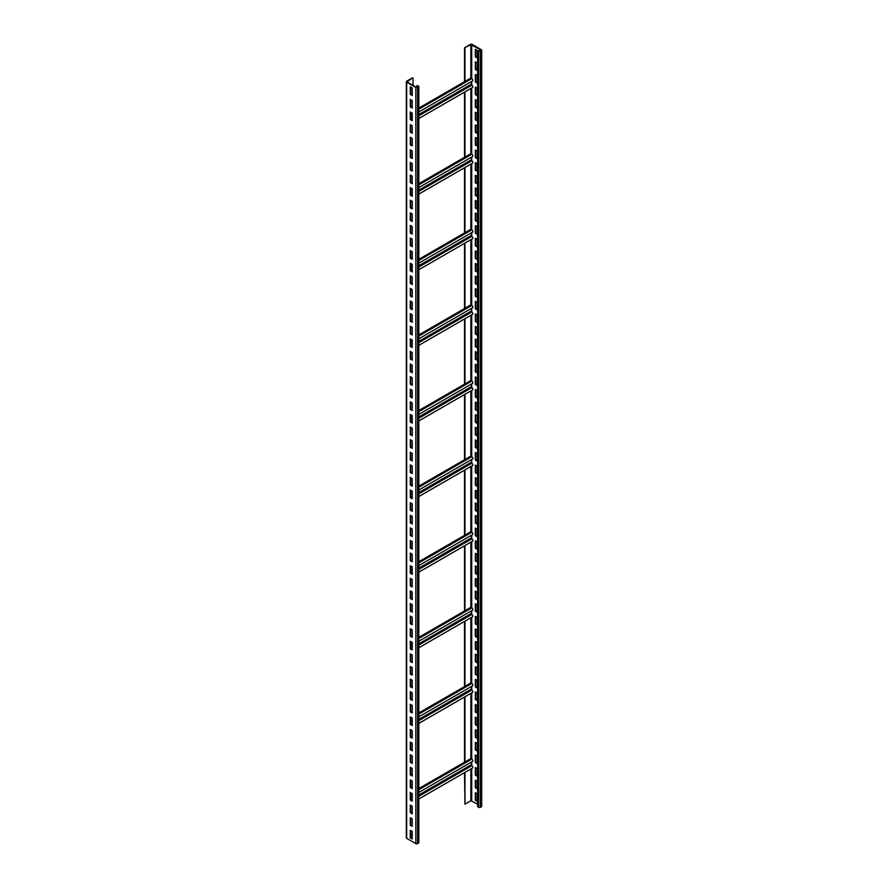 <?xml version="1.0" encoding="UTF-8"?>
<svg xmlns="http://www.w3.org/2000/svg" width="888" height="888" viewBox="0 0 888 888"><rect width="100%" height="100%" fill="white"/><g stroke="black" fill="none" stroke-linecap="round" stroke-linejoin="round"><path stroke-width="1.33" d="M412.243 834.587L410.711 835.475M418.825 86.491L418.825 842.59A1.232 0.71 180 0 1 418.459 843.101L417.593 843.6A1.232 0.71 180 0 1 415.839 843.6L406.682 838.305A1.232 0.71 180 0 1 406.316 837.806L406.316 81.696A1.232 0.71 180 0 1 406.682 81.197L412.565 77.789L407.115 81.951L416.283 87.246L418.204 86.491L416.938 85.603L418.459 85.981A1.232 0.71 180 0 1 418.459 86.991L417.593 87.501A1.232 0.71 180 0 1 415.839 87.501L406.682 82.207A1.232 0.71 180 0 1 406.316 81.696M412.243 87.934L410.278 86.802L410.278 94.361L412.243 95.504L412.243 87.934M412.243 100.544L410.278 99.401L410.278 106.971L412.243 108.103L412.243 100.544M412.243 113.142L410.278 112.01L410.278 119.569L412.243 120.701L412.243 113.142M412.243 125.741L410.278 124.609L410.278 132.168L412.243 133.3L412.243 125.741M412.243 138.35L410.278 137.207L410.278 144.777L412.243 145.91L412.243 138.35M412.243 150.949L410.278 149.817L410.278 157.376L412.243 158.508L412.243 150.949M412.243 163.547L410.278 162.415L410.278 169.974L412.243 171.107L412.243 163.547M412.243 176.146L410.278 175.014L410.278 182.573L412.243 183.716L412.243 176.146M412.243 188.756L410.278 187.623L410.278 195.182L412.243 196.315L412.243 188.756M412.243 201.354L410.278 200.222L410.278 207.781L412.243 208.913L412.243 201.354M412.243 213.953L410.278 212.82L410.278 220.379L412.243 221.512L412.243 213.953M412.243 226.562L410.278 225.419L410.278 232.989L412.243 234.121L412.243 226.562M412.243 239.161L410.278 238.028L410.278 245.588L412.243 246.72L412.243 239.161M412.243 251.759L410.278 250.627L410.278 258.186L412.243 259.318L412.243 251.759M412.243 264.358L410.278 263.225L410.278 270.785L412.243 271.928L412.243 264.358M412.243 276.967L410.278 275.835L410.278 283.394L412.243 284.526L412.243 276.967M412.243 289.566L410.278 288.434L410.278 295.993L412.243 297.125L412.243 289.566M412.243 302.164L410.278 301.032L410.278 308.591L412.243 309.723L412.243 302.164M412.243 314.774L410.278 313.631L410.278 321.201L412.243 322.333L412.243 314.774M412.243 327.372L410.278 326.24L410.278 333.799L412.243 334.931L412.243 327.372M412.243 339.971L410.278 338.839L410.278 346.398L412.243 347.53L412.243 339.971M412.243 352.569L410.278 351.437L410.278 358.996L412.243 360.139L412.243 352.569M412.243 365.179L410.278 364.047L410.278 371.606L412.243 372.738L412.243 365.179M412.243 377.777L410.278 376.645L410.278 384.204L412.243 385.337L412.243 377.777M412.243 390.376L410.278 389.244L410.278 396.803L412.243 397.935L412.243 390.376M412.243 402.986L410.278 401.842L410.278 409.412L412.243 410.545L412.243 402.986M412.243 415.584L410.278 414.452L410.278 422.011L412.243 423.143L412.243 415.584M412.243 428.183L410.278 427.05L410.278 434.609L412.243 435.742L412.243 428.183M412.243 440.781L410.278 439.649L410.278 447.208L412.243 448.351L412.243 440.781M412.243 453.391L410.278 452.258L410.278 459.818L412.243 460.95L412.243 453.391M412.243 465.989L410.278 464.857L410.278 472.416L412.243 473.548L412.243 465.989M412.243 478.588L410.278 477.455L410.278 485.015L412.243 486.158L412.243 478.588M412.243 491.197L410.278 490.054L410.278 497.624L412.243 498.756L412.243 491.197M412.243 503.796L410.278 502.664L410.278 510.223L412.243 511.355L412.243 503.796M412.243 516.394L410.278 515.262L410.278 522.821L412.243 523.953L412.243 516.394M412.243 529.004L410.278 527.861L410.278 535.431L412.243 536.563L412.243 529.004M412.243 541.602L410.278 540.47L410.278 548.029L412.243 549.161L412.243 541.602M412.243 554.201L410.278 553.069L410.278 560.628L412.243 561.76L412.243 554.201M412.243 566.799L410.278 565.667L410.278 573.226L412.243 574.37L412.243 566.799M412.243 579.409L410.278 578.266L410.278 585.836L412.243 586.968L412.243 579.409M412.243 592.007L410.278 590.875L410.278 598.434L412.243 599.567L412.243 592.007M412.243 604.606L410.278 603.474L410.278 611.033L412.243 612.165L412.243 604.606M412.243 617.216L410.278 616.072L410.278 623.642L412.243 624.775L412.243 617.216M412.243 629.814L410.278 628.682L410.278 636.241L412.243 637.373L412.243 629.814M412.243 642.413L410.278 641.28L410.278 648.839L412.243 649.972L412.243 642.413M412.243 655.011L410.278 653.879L410.278 661.438L412.243 662.581L412.243 655.011M412.243 667.621L410.278 666.488L410.278 674.048L412.243 675.18L412.243 667.621M412.243 680.219L410.278 679.087L410.278 686.646L412.243 687.778L412.243 680.219M412.243 692.818L410.278 691.685L410.278 699.245L412.243 700.377L412.243 692.818M412.243 705.427L410.278 704.284L410.278 711.854L412.243 712.986L412.243 705.427M412.243 718.026L410.278 716.894L410.278 724.453L412.243 725.585L412.243 718.026M412.243 730.624L410.278 729.492L410.278 737.051L412.243 738.183L412.243 730.624M412.243 743.223L410.278 742.091L410.278 749.65L412.243 750.793L412.243 743.223M412.243 755.832L410.278 754.7L410.278 762.259L412.243 763.391L412.243 755.832M412.243 768.431L410.278 767.299L410.278 774.858L412.243 775.99L412.243 768.431M412.243 781.029L410.278 779.897L410.278 787.456L412.243 788.588L412.243 781.029M412.243 793.639L410.278 792.496L410.278 800.066L412.243 801.198L412.243 793.639M412.243 806.237L410.278 805.105L410.278 812.664L412.243 813.797L412.243 806.237M412.243 818.836L410.278 817.704L410.278 825.263L412.243 826.395L412.243 818.836M412.243 831.434L410.278 830.302L410.278 837.861L412.243 839.005L412.243 831.434M413.009 85.359L413.009 78.044M464.957 48.052L464.957 81.452L470.851 78.044L470.851 44.655L480.885 49.95L480.02 50.949L477.611 50.572L478.71 51.204A1.232 0.71 0 0 0 480.452 51.204L481.318 50.705A1.232 0.71 0 0 0 481.318 49.695L472.161 44.4A1.232 0.71 0 0 0 470.407 44.4L464.513 47.808L470.851 44.655M464.957 91.875L464.957 157.054L470.851 153.657L470.851 88.467M464.957 167.488L464.957 232.667L470.851 229.271L470.851 164.08M464.957 243.09L464.957 308.28L470.851 304.873L470.851 239.693M464.957 318.703L464.957 383.894L470.851 380.486L470.851 315.307M464.957 394.316L464.957 459.496L470.851 456.099L470.851 390.909M464.957 469.93L464.957 535.109L470.851 531.712L470.851 466.522M464.957 545.532L464.957 610.722L470.851 607.314L470.851 542.135M464.957 621.145L464.957 686.335L470.851 682.928L470.851 617.748M464.513 772.615L464.957 804.162L464.957 772.371M464.957 804.162L470.851 800.754L477.611 804.162M464.957 696.758L464.957 761.937L470.851 758.541L470.851 693.35M464.513 762.193L464.513 697.013M464.513 686.579L464.513 621.4M464.513 610.977L464.513 545.787M464.513 535.364L464.513 470.174M464.513 459.751L464.513 394.572M464.513 384.138L464.513 318.959M464.513 308.536L464.513 243.345M464.513 232.922L464.513 167.732M464.513 157.309L464.513 92.13M464.513 81.696L464.513 47.808M477.611 50.572L477.611 806.681L478.71 807.303A1.232 0.71 0 0 0 480.452 807.303L481.318 806.804A1.232 0.71 0 0 0 481.685 806.304L481.685 50.194M477.289 50.383L475.324 49.251L475.324 56.81L477.289 57.942L477.289 50.383M477.289 62.993L475.324 61.849L475.324 69.419L477.289 70.552L477.289 62.993M477.289 75.591L475.324 74.459L475.324 82.018L477.289 83.15L477.289 75.591M477.289 88.19L475.324 87.057L475.324 94.616L477.289 95.749L477.289 88.19M477.289 100.788L475.324 99.656L475.324 107.215L477.289 108.358L477.289 100.788M477.289 113.398L475.324 112.265L475.324 119.825L477.289 120.957L477.289 113.398M477.289 125.996L475.324 124.864L475.324 132.423L477.289 133.555L477.289 125.996M477.289 138.595L475.324 137.462L475.324 145.022L477.289 146.154L477.289 138.595M477.289 151.204L475.324 150.061L475.324 157.631L477.289 158.763L477.289 151.204M477.289 163.803L475.324 162.671L475.324 170.23L477.289 171.362L477.289 163.803M477.289 176.401L475.324 175.269L475.324 182.828L477.289 183.96L477.289 176.401M477.289 189L475.324 187.868L475.324 195.427L477.289 196.57L477.289 189M477.289 201.609L475.324 200.477L475.324 208.036L477.289 209.168L477.289 201.609M477.289 214.208L475.324 213.076L475.324 220.635L477.289 221.767L477.289 214.208M477.289 226.806L475.324 225.674L475.324 233.233L477.289 234.365L477.289 226.806M477.289 239.416L475.324 238.273L475.324 245.843L477.289 246.975L477.289 239.416M477.289 252.014L475.324 250.882L475.324 258.441L477.289 259.574L477.289 252.014M477.289 264.613L475.324 263.481L475.324 271.04L477.289 272.172L477.289 264.613M477.289 277.211L475.324 276.079L475.324 283.638L477.289 284.782L477.289 277.211M477.289 289.821L475.324 288.689L475.324 296.248L477.289 297.38L477.289 289.821M477.289 302.42L475.324 301.287L475.324 308.846L477.289 309.979L477.289 302.42M477.289 315.018L475.324 313.886L475.324 321.445L477.289 322.588L477.289 315.018M477.289 327.628L475.324 326.484L475.324 334.055L477.289 335.187L477.289 327.628M477.289 340.226L475.324 339.094L475.324 346.653L477.289 347.785L477.289 340.226M477.289 352.825L475.324 351.692L475.324 359.252L477.289 360.384L477.289 352.825M477.289 365.423L475.324 364.291L475.324 371.85L477.289 372.993L477.289 365.423M477.289 378.033L475.324 376.901L475.324 384.46L477.289 385.592L477.289 378.033M477.289 390.631L475.324 389.499L475.324 397.058L477.289 398.19L477.289 390.631M477.289 403.23L475.324 402.098L475.324 409.657L477.289 410.8L477.289 403.23M477.289 415.839L475.324 414.696L475.324 422.266L477.289 423.398L477.289 415.839M477.289 428.438L475.324 427.306L475.324 434.865L477.289 435.997L477.289 428.438M477.289 441.036L475.324 439.904L475.324 447.463L477.289 448.595L477.289 441.036M477.289 453.646L475.324 452.503L475.324 460.073L477.289 461.205L477.289 453.646M477.289 466.244L475.324 465.112L475.324 472.671L477.289 473.804L477.289 466.244M477.289 478.843L475.324 477.711L475.324 485.27L477.289 486.402L477.289 478.843M477.289 491.441L475.324 490.309L475.324 497.868L477.289 499.012L477.289 491.441M477.289 504.051L475.324 502.919L475.324 510.478L477.289 511.61L477.289 504.051M477.289 516.649L475.324 515.517L475.324 523.076L477.289 524.209L477.289 516.649M477.289 529.248L475.324 528.116L475.324 535.675L477.289 536.807L477.289 529.248M477.289 541.858L475.324 540.714L475.324 548.284L477.289 549.417L477.289 541.858M477.289 554.456L475.324 553.324L475.324 560.883L477.289 562.015L477.289 554.456M477.289 567.055L475.324 565.922L475.324 573.481L477.289 574.614L477.289 567.055M477.289 579.653L475.324 578.521L475.324 586.08L477.289 587.223L477.289 579.653M477.289 592.263L475.324 591.13L475.324 598.69L477.289 599.822L477.289 592.263M477.289 604.861L475.324 603.729L475.324 611.288L477.289 612.42L477.289 604.861M477.289 617.46L475.324 616.328L475.324 623.887L477.289 625.019L477.289 617.46M477.289 630.069L475.324 628.926L475.324 636.496L477.289 637.628L477.289 630.069M477.289 642.668L475.324 641.536L475.324 649.095L477.289 650.227L477.289 642.668M477.289 655.266L475.324 654.134L475.324 661.693L477.289 662.825L477.289 655.266M477.289 667.865L475.324 666.733L475.324 674.292L477.289 675.435L477.289 667.865M477.289 680.474L475.324 679.342L475.324 686.901L477.289 688.034L477.289 680.474M477.289 693.073L475.324 691.941L475.324 699.5L477.289 700.632L477.289 693.073M477.289 705.671L475.324 704.539L475.324 712.098L477.289 713.231L477.289 705.671M477.289 718.281L475.324 717.138L475.324 724.708L477.289 725.84L477.289 718.281M477.289 730.88L475.324 729.747L475.324 737.306L477.289 738.439L477.289 730.88M477.289 743.478L475.324 742.346L475.324 749.905L477.289 751.037L477.289 743.478M477.289 756.077L475.324 754.944L475.324 762.503L477.289 763.647L477.289 756.077M477.289 768.686L475.324 767.554L475.324 775.113L477.289 776.245L477.289 768.686M477.289 781.285L475.324 780.152L475.324 787.712L477.289 788.844L477.289 781.285M477.289 793.883L475.324 792.751L475.324 800.31L477.289 801.453L477.289 793.883M418.825 799L472.527 767.998A1.388 0.799 -120 0 0 472.738 766.888A1.388 0.799 -120 0 0 471.828 765.656L471.284 762.159M418.825 792.451L472.527 761.438A1.388 0.799 -120 0 0 472.738 760.328A1.388 0.799 -120 0 0 471.828 759.107L470.851 758.541M464.957 761.937L418.825 788.577M410.711 87.057L410.711 94.117L412.243 94.994M410.711 99.656L410.711 106.715L412.243 107.592M410.711 112.254L410.711 119.314L412.243 120.202M410.711 124.864L410.711 131.924L412.243 132.8M410.711 137.462L410.711 144.522L412.243 145.399M410.711 150.061L410.711 157.121L412.243 158.008M410.711 162.671L410.711 169.719L412.243 170.607M410.711 175.269L410.711 182.329L412.243 183.206M410.711 187.868L410.711 194.927L412.243 195.804M410.711 200.477L410.711 207.526L412.243 208.414M410.711 213.076L410.711 220.135L412.243 221.012M410.711 225.674L410.711 232.734L412.243 233.611M410.711 238.273L410.711 245.332L412.243 246.22M410.711 250.882L410.711 257.931L412.243 258.819M410.711 263.481L410.711 270.54L412.243 271.417M410.711 276.079L410.711 283.139L412.243 284.016M410.711 288.689L410.711 295.737L412.243 296.625M410.711 301.287L410.711 308.347L412.243 309.224M410.711 313.886L410.711 320.945L412.243 321.822M410.711 326.484L410.711 333.544L412.243 334.432M410.711 339.094L410.711 346.142L412.243 347.03M410.711 351.692L410.711 358.752L412.243 359.629M410.711 364.291L410.711 371.351L412.243 372.239M410.711 376.901L410.711 383.949L412.243 384.837M410.711 389.499L410.711 396.559L412.243 397.436M410.711 402.098L410.711 409.157L412.243 410.034M410.711 414.696L410.711 421.756L412.243 422.644M410.711 427.306L410.711 434.354L412.243 435.242M410.711 439.904L410.711 446.964L412.243 447.841M410.711 452.503L410.711 459.562L412.243 460.45M410.711 465.112L410.711 472.161L412.243 473.049M410.711 477.711L410.711 484.77L412.243 485.647M410.711 490.309L410.711 497.369L412.243 498.246M410.711 502.908L410.711 509.967L412.243 510.855M410.711 515.517L410.711 522.577L412.243 523.454M410.711 528.116L410.711 535.175L412.243 536.052M410.711 540.714L410.711 547.774L412.243 548.662M410.711 553.324L410.711 560.372L412.243 561.26M410.711 565.922L410.711 572.982L412.243 573.859M410.711 578.521L410.711 585.581L412.243 586.457M410.711 591.119L410.711 598.179L412.243 599.067M410.711 603.729L410.711 610.789L412.243 611.665M410.711 616.328L410.711 623.387L412.243 624.264M410.711 628.926L410.711 635.986L412.243 636.874M410.711 641.536L410.711 648.584L412.243 649.472M410.711 654.134L410.711 661.194L412.243 662.071M410.711 666.733L410.711 673.792L412.243 674.669M410.711 679.342L410.711 686.391L412.243 687.279M410.711 691.941L410.711 699L412.243 699.877M410.711 704.539L410.711 711.599L412.243 712.476M410.711 717.138L410.711 724.197L412.243 725.085M410.711 729.747L410.711 736.796L412.243 737.684M410.711 742.346L410.711 749.405L412.243 750.282M410.711 754.944L410.711 762.004L412.243 762.881M410.711 767.554L410.711 774.602L412.243 775.49M410.711 780.152L410.711 787.212L412.243 788.089M410.711 792.751L410.711 799.811L412.243 800.687M410.711 805.349L410.711 812.409L412.243 813.297M410.711 817.959L410.711 825.008L412.243 825.895M410.711 830.558L410.711 837.617L412.243 838.494M416.938 87.324L416.938 85.603M418.825 111.955L472.527 80.952A1.388 0.799 -120 0 0 472.738 79.842A1.388 0.799 -120 0 0 471.828 78.61L470.851 78.044M464.957 81.452L418.825 108.081M418.825 118.504L472.527 87.501A1.388 0.799 -120 0 0 472.738 86.391A1.388 0.799 -120 0 0 471.828 85.17L471.284 81.663M418.825 187.568L472.527 156.566A1.388 0.799 -120 0 0 472.738 155.444A1.388 0.799 -120 0 0 471.828 154.223L470.851 153.657M464.957 157.054L418.825 183.694M418.825 194.117L472.527 163.114A1.388 0.799 -120 0 0 472.738 162.005A1.388 0.799 -120 0 0 471.828 160.772L471.284 157.276M418.825 263.17L472.527 232.168A1.388 0.799 -120 0 0 472.738 231.058A1.388 0.799 -120 0 0 471.828 229.837L470.851 229.271M464.957 232.667L418.825 259.307M418.825 269.73L472.527 238.728A1.388 0.799 -120 0 0 472.738 237.607A1.388 0.799 -120 0 0 471.828 236.386L471.284 232.889M418.825 338.783L472.527 307.781A1.388 0.799 -120 0 0 472.738 306.671A1.388 0.799 -120 0 0 471.828 305.45L470.851 304.873M464.957 308.28L418.825 334.909M418.825 345.332L472.527 314.33A1.388 0.799 -120 0 0 472.738 313.22A1.388 0.799 -120 0 0 471.828 311.999L471.284 308.502M418.825 414.396L472.527 383.394A1.388 0.799 -120 0 0 472.738 382.284A1.388 0.799 -120 0 0 471.828 381.052L470.851 380.486M464.957 383.894L418.825 410.522M418.825 420.945L472.527 389.943A1.388 0.799 -120 0 0 472.738 388.833A1.388 0.799 -120 0 0 471.828 387.612L471.284 384.104M418.825 490.01L472.527 459.007A1.388 0.799 -120 0 0 472.738 457.886A1.388 0.799 -120 0 0 471.828 456.665L470.851 456.099M464.957 459.496L418.825 486.136M418.825 496.559L472.527 465.556A1.388 0.799 -120 0 0 472.738 464.446A1.388 0.799 -120 0 0 471.828 463.214L471.284 459.718M418.825 565.612L472.527 534.609A1.388 0.799 -120 0 0 472.738 533.499A1.388 0.799 -120 0 0 471.828 532.278L470.851 531.712M464.957 535.109L418.825 561.738M418.825 572.172L472.527 541.169A1.388 0.799 -120 0 0 472.738 540.048A1.388 0.799 -120 0 0 471.828 538.827L471.284 535.331M418.825 641.225L472.527 610.223A1.388 0.799 -120 0 0 472.738 609.113A1.388 0.799 -120 0 0 471.828 607.88L470.851 607.314M464.957 610.722L418.825 637.351M418.825 647.774L472.527 616.772A1.388 0.799 -120 0 0 472.738 615.662A1.388 0.799 -120 0 0 471.828 614.441L471.284 610.944M418.825 716.838L472.527 685.836A1.388 0.799 -120 0 0 472.738 684.715A1.388 0.799 -120 0 0 471.828 683.494L470.851 682.928M464.957 686.335L418.825 712.964M418.825 723.387L472.527 692.385A1.388 0.799 -120 0 0 472.738 691.275A1.388 0.799 -120 0 0 471.828 690.054L471.284 686.546M475.757 49.506L475.757 56.566L477.289 57.443M475.757 62.105L475.757 69.164L477.289 70.041M475.757 74.703L475.757 81.763L477.289 82.651M475.757 87.313L475.757 94.361L477.289 95.249M475.757 99.911L475.757 106.971L477.289 107.848M475.757 112.51L475.757 119.569L477.289 120.446M475.757 125.119L475.757 132.168L477.289 133.056M475.757 137.718L475.757 144.777L477.289 145.654M475.757 150.316L475.757 157.376L477.289 158.253M475.757 162.915L475.757 169.974L477.289 170.862M475.757 175.524L475.757 182.573L477.289 183.461M475.757 188.123L475.757 195.182L477.289 196.059M475.757 200.721L475.757 207.781L477.289 208.658M475.757 213.331L475.757 220.379L477.289 221.267M475.757 225.929L475.757 232.989L477.289 233.866M475.757 238.528L475.757 245.588L477.289 246.464M475.757 251.126L475.757 258.186L477.289 259.074M475.757 263.736L475.757 270.785L477.289 271.673M475.757 276.334L475.757 283.394L477.289 284.271M475.757 288.933L475.757 295.993L477.289 296.881M475.757 301.543L475.757 308.591L477.289 309.479M475.757 314.141L475.757 321.201L477.289 322.078M475.757 326.74L475.757 333.799L477.289 334.676M475.757 339.338L475.757 346.398L477.289 347.286M475.757 351.948L475.757 358.996L477.289 359.884M475.757 364.546L475.757 371.606L477.289 372.483M475.757 377.145L475.757 384.204L477.289 385.092M475.757 389.754L475.757 396.803L477.289 397.691M475.757 402.353L475.757 409.412L477.289 410.289M475.757 414.951L475.757 422.011L477.289 422.888M475.757 427.55L475.757 434.609L477.289 435.497M475.757 440.159L475.757 447.219L477.289 448.096M475.757 452.758L475.757 459.818L477.289 460.694M475.757 465.356L475.757 472.416L477.289 473.304M475.757 477.966L475.757 485.015L477.289 485.903M475.757 490.565L475.757 497.624L477.289 498.501M475.757 503.163L475.757 510.223L477.289 511.1M475.757 515.762L475.757 522.821L477.289 523.709M475.757 528.371L475.757 535.431L477.289 536.308M475.757 540.97L475.757 548.029L477.289 548.906M475.757 553.568L475.757 560.628L477.289 561.516M475.757 566.178L475.757 573.226L477.289 574.114M475.757 578.776L475.757 585.836L477.289 586.713M475.757 591.375L475.757 598.434L477.289 599.311M475.757 603.984L475.757 611.033L477.289 611.921M475.757 616.583L475.757 623.642L477.289 624.519M475.757 629.181L475.757 636.241L477.289 637.118M475.757 641.78L475.757 648.839L477.289 649.727M475.757 654.389L475.757 661.438L477.289 662.326M475.757 666.988L475.757 674.048L477.289 674.924M475.757 679.586L475.757 686.646L477.289 687.523M475.757 692.196L475.757 699.245L477.289 700.133M475.757 704.795L475.757 711.854L477.289 712.731M475.757 717.393L475.757 724.453L477.289 725.33M475.757 729.992L475.757 737.051L477.289 737.939M475.757 742.601L475.757 749.65L477.289 750.538M475.757 755.2L475.757 762.259L477.289 763.136M475.757 767.798L475.757 774.858L477.289 775.746M475.757 780.408L475.757 787.456L477.289 788.344M475.757 793.006L475.757 800.066L477.289 800.943M418.459 843.101L418.459 86.991M417.593 843.6L417.593 87.501M415.839 843.6L415.839 87.501M406.682 838.305L406.682 82.207M470.851 800.754L470.851 768.964M478.71 807.303L478.71 51.204M471.717 800.754L471.717 768.464M471.717 765.578L471.717 761.904M471.717 759.04L471.717 692.851M471.717 689.976L471.717 686.302M471.717 683.438L471.717 617.238M471.717 614.363L471.717 610.689M471.717 607.825L471.717 541.625M471.717 538.75L471.717 535.076M471.717 532.212L471.717 466.022M471.717 463.148L471.717 459.462M471.717 456.599L471.717 390.409M471.717 387.534L471.717 383.86M471.717 380.996L471.717 314.796M471.717 311.921L471.717 308.247M471.717 305.383L471.717 239.183M471.717 236.308L471.717 232.634M471.717 229.77L471.717 163.581M471.717 160.706L471.717 157.021M471.717 154.157L471.717 87.968M471.717 85.093L471.717 81.418M471.717 78.555L471.717 44.655M471.828 759.107L418.825 789.71M412.132 793.572L410.711 794.394M471.284 764.712L418.825 795.004M412.243 798.8L410.711 799.688M471.828 765.656L418.825 796.259M471.828 78.61L418.825 109.213M412.132 113.076L410.711 113.897M471.828 85.17L418.825 115.773M471.284 84.227L418.825 114.508M412.243 118.304L410.711 119.192M471.828 154.223L418.825 184.826M412.132 188.689L410.711 189.51M471.828 160.772L418.825 191.375M471.284 159.829L418.825 190.121M412.243 193.917L410.711 194.805M471.828 229.837L418.825 260.439M412.132 264.302L410.711 265.124M471.828 236.386L418.825 266.988M471.284 235.442L418.825 265.734M412.243 269.53L410.711 270.407M471.828 305.45L418.825 336.041M412.132 339.904L410.711 340.726M471.828 311.999L418.825 342.601M471.284 311.055L418.825 341.336M412.243 345.143L410.711 346.02M471.828 381.052L418.825 411.655M412.132 415.517L410.711 416.339M471.828 387.612L418.825 418.215M471.284 386.657L418.825 416.949M412.243 420.746L410.711 421.634M471.828 456.665L418.825 487.268M412.132 491.131L410.711 491.952M471.828 463.214L418.825 493.817M471.284 462.271L418.825 492.563M412.243 496.359L410.711 497.247M471.828 532.278L418.825 562.881M412.132 566.744L410.711 567.554M471.828 538.827L418.825 569.43M471.284 537.884L418.825 568.165M412.243 571.972L410.711 572.849M471.828 607.88L418.825 638.483M412.132 642.346L410.711 643.167M471.828 614.441L418.825 645.043M471.284 613.497L418.825 643.778M412.243 647.585L410.711 648.462M471.828 683.494L418.825 714.096M412.132 717.959L410.711 718.78M471.828 690.054L418.825 720.645M471.284 689.099L418.825 719.391M412.243 723.187L410.711 724.075M481.318 806.804L481.318 50.705M480.452 807.303L480.452 51.204M412.243 796.247L410.711 797.124M412.243 115.751L410.711 116.639M412.243 191.364L410.711 192.241M412.243 266.977L410.711 267.854M412.243 342.579L410.711 343.467M412.243 418.193L410.711 419.081M412.243 493.806L410.711 494.683M412.243 569.419L410.711 570.296M412.243 645.021L410.711 645.909M412.243 720.634L410.711 721.522"/></g></svg>
